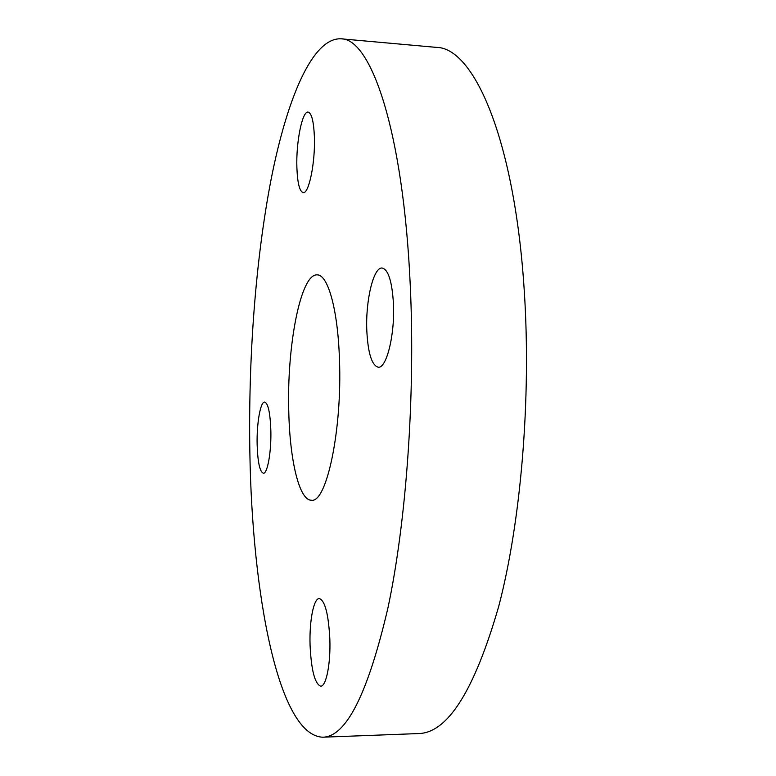 <?xml version="1.0" encoding="UTF-8"?>
<svg xmlns="http://www.w3.org/2000/svg" width="776" height="776" viewBox="0 0 776 776"><rect width="100%" height="100%" fill="white"/><g stroke="black" fill="none" stroke-linecap="round" stroke-linejoin="round"><path stroke-width="1.16" d="M329.849 639.24C328.5 614.058 324.989 600.498 319.305 598.568C313.679 598.199 309.285 620.955 310.06 644.924C311.234 670.008 314.765 683.763 320.663 686.197C326.133 686.721 330.741 663.868 329.849 639.24M393.432 303.464C392.045 281.3 388.281 269.485 382.141 268.03C373.392 266.886 365.399 301.136 366.825 331.003C368.018 353.313 371.82 365.38 378.203 367.203C386.545 368.716 395.042 334.475 393.432 303.464M314.387 136.76C313.708 121.269 311.613 113.053 308.111 112.093C302.184 110.89 295.966 142.58 296.878 167.47C297.47 183.097 299.575 191.478 303.193 192.613C308.858 194.165 315.395 162.514 314.387 136.76M270.843 430.36C270.184 412.706 268.127 403.277 264.674 402.065C260.435 401.473 256.604 423.638 257.137 444.551C257.719 462.215 259.785 471.779 263.336 473.244C267.458 474.01 271.445 451.807 270.843 430.36M288.779 411.794C286.683 346.678 300.564 273.385 317.2 274.879C327.879 274.462 337.899 309.401 339.451 359.337C342.332 430.03 326.454 503.556 311.38 500.21C299.187 500.442 289.826 460.178 288.779 411.794M410.291 286.005C415.412 395.964 406.246 522.083 387.932 607.967C367.873 693.734 346.183 736.812 322.855 737.2C278.167 735.764 252.055 593.262 249.853 452.088C248.262 358.337 255.517 259.756 271.222 178.781C287.004 98.998 312.195 37.762 340.877 38.8C370.782 38.014 403.384 130.407 410.291 286.005M340.877 38.8L436.325 47.375C473.641 47.365 514.692 138.768 524.285 291.145C531.356 398.864 520.871 522.161 498.725 606.357C474.427 690.485 447.723 732.883 418.613 733.562L322.855 737.2"/></g></svg>

